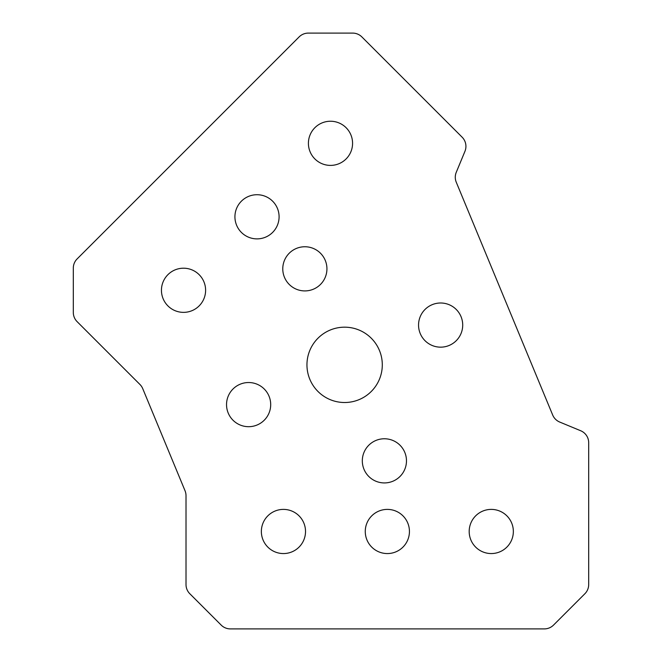<?xml version="1.0" encoding="UTF-8"?>
<svg xmlns="http://www.w3.org/2000/svg" width="662" height="662" viewBox="0 0 662 662"><rect width="100%" height="100%" fill="white"/><g stroke="black" fill="none" stroke-linecap="round" stroke-linejoin="round"><path stroke-width="0.99" d="M455.274 177.267A12.992 12.992 0 0 1 456.267 172.294L464.939 151.341A12.992 12.992 0 0 0 462.126 137.183L361.849 36.907A12.992 12.992 0 0 0 352.664 33.1L308.318 33.1A12.992 12.992 0 0 0 299.133 36.907L77.115 258.925A12.992 12.992 0 0 0 73.308 268.11L73.308 312.456A12.992 12.992 0 0 0 77.115 321.641L139.93 384.457A12.992 12.992 0 0 1 142.752 388.677L185.029 490.741A12.992 12.992 0 0 1 186.014 495.714L186.014 584.554A12.992 12.992 0 0 0 189.82 593.74L221.182 625.093A12.992 12.992 0 0 0 230.359 628.9L544.346 628.9A12.992 12.992 0 0 0 553.531 625.093L584.885 593.74A12.992 12.992 0 0 0 588.692 584.554L588.692 442.737A12.992 12.992 0 0 0 580.673 430.739L559.721 422.058A12.992 12.992 0 0 1 552.687 415.024L456.267 182.232A12.992 12.992 0 0 1 455.274 177.267M306.953 364.845A37.668 37.668 0 0 0 344.621 402.513A37.668 37.668 0 0 0 382.297 364.845A37.668 37.668 0 0 0 344.621 327.177A37.668 37.668 0 0 0 306.953 364.845M282.773 268.838A22.086 22.086 0 0 0 304.859 290.916A22.086 22.086 0 0 0 326.937 268.838A22.086 22.086 0 0 0 304.859 246.752A22.086 22.086 0 0 0 282.773 268.838M226.536 404.606A22.086 22.086 0 0 0 248.614 426.692A22.086 22.086 0 0 0 270.7 404.606A22.086 22.086 0 0 0 248.614 382.528A22.086 22.086 0 0 0 226.536 404.606M418.55 325.075A22.086 22.086 0 0 0 440.627 347.161A22.086 22.086 0 0 0 462.713 325.075A22.086 22.086 0 0 0 440.627 302.997A22.086 22.086 0 0 0 418.55 325.075M362.313 460.851A22.086 22.086 0 0 0 384.39 482.929A22.086 22.086 0 0 0 406.476 460.851A22.086 22.086 0 0 0 384.39 438.765A22.086 22.086 0 0 0 362.313 460.851M308.409 143.323A22.086 22.086 0 0 0 330.487 165.401A22.086 22.086 0 0 0 352.573 143.323A22.086 22.086 0 0 0 330.487 121.237A22.086 22.086 0 0 0 308.409 143.323M234.927 216.797A22.086 22.086 0 0 0 257.005 238.883A22.086 22.086 0 0 0 279.091 216.797A22.086 22.086 0 0 0 257.005 194.719A22.086 22.086 0 0 0 234.927 216.797M161.445 290.279A22.086 22.086 0 0 0 183.531 312.365A22.086 22.086 0 0 0 205.609 290.279A22.086 22.086 0 0 0 183.531 268.201A22.086 22.086 0 0 0 161.445 290.279M261.358 531.478A22.086 22.086 0 0 0 283.435 553.564A22.086 22.086 0 0 0 305.521 531.478A22.086 22.086 0 0 0 283.435 509.392A22.086 22.086 0 0 0 261.358 531.478M365.267 531.478A22.086 22.086 0 0 0 387.353 553.564A22.086 22.086 0 0 0 409.439 531.478A22.086 22.086 0 0 0 387.353 509.392A22.086 22.086 0 0 0 365.267 531.478M469.184 531.478A22.086 22.086 0 0 0 491.27 553.564A22.086 22.086 0 0 0 513.348 531.478A22.086 22.086 0 0 0 491.27 509.392A22.086 22.086 0 0 0 469.184 531.478"/></g></svg>
